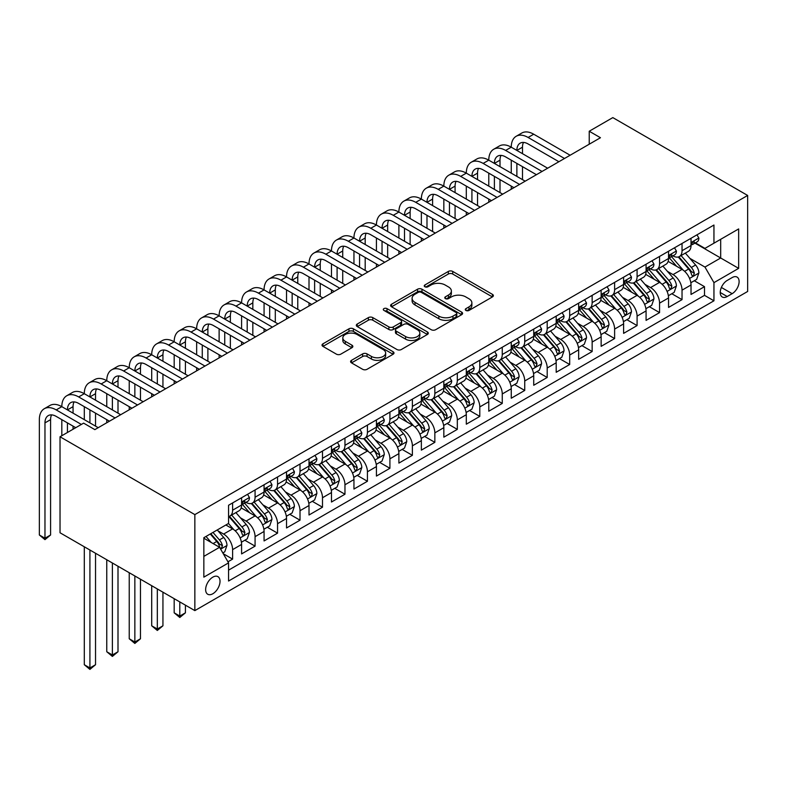 <?xml version="1.0" encoding="UTF-8"?>
<svg xmlns="http://www.w3.org/2000/svg" width="787" height="787" viewBox="0 0 787 787"><rect width="100%" height="100%" fill="white"/><g stroke="black" fill="none" stroke-linecap="round" stroke-linejoin="round"><path stroke-width="1.18" d="M465.924 310.442A2.184 1.259 0 0 0 469.013 310.442L492.446 296.906A3.118 1.8 0 0 0 493.36 295.637A3.118 1.8 0 0 0 492.446 294.358L452.741 271.436A3.118 1.8 0 0 0 448.334 271.436L424.891 284.973A2.184 1.259 0 0 0 424.252 285.858A2.184 1.259 0 0 0 424.891 286.753A2.184 1.259 0 0 0 427.98 286.753L431.02 285.002A9.985 5.765 0 0 1 445.137 285.002L448.442 286.911A9.985 5.765 0 0 1 451.364 290.983A9.985 5.765 0 0 1 448.442 295.066L445.412 296.817A2.184 1.259 0 0 0 444.773 297.702A2.184 1.259 0 0 0 445.412 298.598A2.184 1.259 0 0 0 448.492 298.598L451.531 296.847A9.985 5.765 0 0 1 465.648 296.847L468.954 298.755A9.985 5.765 0 0 1 471.875 302.828A9.985 5.765 0 0 1 468.954 306.9L465.924 308.652A2.184 1.259 0 0 0 465.284 309.547A2.184 1.259 0 0 0 465.924 310.442L465.924 308.652M212.834 593.752A10.172 5.873 120 0 0 219.475 584.79A10.172 5.873 120 0 0 217.91 576.635A10.172 5.873 120 0 0 212.834 577.146A10.172 5.873 120 0 0 206.184 586.108A10.172 5.873 120 0 0 207.748 594.254A10.172 5.873 120 0 0 212.834 593.752M351.504 360.328A3.118 1.8 0 0 0 350.589 361.597A3.118 1.8 0 0 0 351.504 362.876L362.64 369.3A3.118 1.8 0 0 0 367.047 369.3L393.077 354.278A3.118 1.8 0 0 0 393.992 353.009A3.118 1.8 0 0 0 393.077 351.73L353.373 328.809A3.118 1.8 0 0 0 348.966 328.809L322.936 343.83A3.118 1.8 0 0 0 322.021 345.109A3.118 1.8 0 0 0 322.936 346.378L336.393 354.15A3.118 1.8 0 0 0 340.801 354.15L351.937 347.716A3.118 1.8 0 0 0 352.851 346.447A3.118 1.8 0 0 0 351.937 345.168L345.267 341.322A8.342 4.82 0 0 1 342.827 337.918A8.342 4.82 0 0 1 347.972 333.462A8.342 4.82 0 0 1 357.072 334.505L383.21 349.595A8.342 4.82 0 0 1 385.65 353.009A8.342 4.82 0 0 1 380.495 357.455A8.342 4.82 0 0 1 371.405 356.413L367.047 353.894A3.118 1.8 0 0 0 362.64 353.894L351.504 360.328L351.504 362.876M747.65 195.451L612.817 117.607L589.227 131.232L600.461 137.725L94.853 429.633L83.619 423.14L60.028 436.765L194.851 514.609L747.65 195.451L747.65 291.465L194.851 610.614L194.851 514.609M431.237 329.704A3.118 1.8 0 0 0 435.644 329.704L461.674 314.672A3.118 1.8 0 0 0 462.589 313.403A3.118 1.8 0 0 0 461.674 312.124L421.97 289.203A3.118 1.8 0 0 0 417.563 289.203L391.533 304.235A3.118 1.8 0 0 0 390.618 305.504A3.118 1.8 0 0 0 391.533 306.782L431.237 329.704M384.794 310.914A2.184 1.259 0 0 1 387.007 311.219L387.007 308.622L427.38 331.927A3.118 1.8 0 0 1 428.285 333.206A3.118 1.8 0 0 1 427.38 334.475L401.35 349.507A3.118 1.8 0 0 1 396.933 349.507L357.239 326.575L357.239 324.037A3.118 1.8 0 0 0 356.324 325.306A3.118 1.8 0 0 0 357.239 326.575M357.239 324.037L368.375 317.604A3.118 1.8 0 0 1 372.782 317.604L388.886 326.9A3.118 1.8 0 0 0 393.293 326.9L400.691 322.631A3.118 1.8 0 0 0 401.596 321.362A3.118 1.8 0 0 0 400.691 320.083L383.928 310.403A2.184 1.259 0 0 1 383.289 309.517A2.184 1.259 0 0 1 384.636 308.347A2.184 1.259 0 0 1 387.007 308.622M227.945 561.8L232.608 559.114L223.282 553.723M217.969 530.812L223.616 534.068A12.71 7.339 60 0 1 232.608 549.641L241.589 544.447L241.589 553.92L255.077 546.139L244.855 540.236M240.448 517.836L246.085 521.092A12.71 7.339 60 0 1 255.077 536.665L264.068 531.471L264.068 540.944L277.545 533.163L267.324 527.26M262.917 504.861L268.554 508.127A12.71 7.339 60 0 1 277.545 523.689L286.537 518.505L286.537 527.969L300.014 520.187L289.793 514.285M285.386 491.895L291.033 495.151A12.71 7.339 60 0 1 300.014 510.714L309.006 505.529L309.006 515.003L322.493 507.212L312.262 501.309M307.855 478.919L313.501 482.175A12.71 7.339 60 0 1 322.493 497.748L331.475 492.554L331.475 502.027L344.962 494.236L334.741 488.333M330.333 465.943L335.97 469.2A12.71 7.339 60 0 1 344.962 484.772L353.953 479.578L353.953 489.052L367.431 481.27L357.209 475.368M352.802 452.968L358.449 456.224A12.71 7.339 60 0 1 367.431 471.797L376.422 466.602L376.422 476.076L389.909 468.295L379.678 462.392M375.271 439.992L380.918 443.258A12.71 7.339 60 0 1 389.909 458.821L398.891 453.637L398.891 463.1L412.378 455.319L402.147 449.416M397.75 427.026L403.387 430.282A12.71 7.339 60 0 1 412.378 445.845L421.36 440.661L421.36 450.134L434.847 442.343L424.626 436.441M420.219 414.051L425.856 417.307A12.71 7.339 60 0 1 434.847 432.87L443.838 427.685L443.838 437.159L457.316 429.368L447.095 423.465M442.688 401.075L448.334 404.331A12.71 7.339 60 0 1 457.316 419.904L466.307 414.71L466.307 424.183L479.795 416.402L469.564 410.499M465.156 388.099L470.803 391.355A12.71 7.339 60 0 1 479.795 406.928L488.776 401.734L488.776 411.207L502.263 403.426L492.032 397.524M487.635 375.124L493.272 378.38A12.71 7.339 60 0 1 502.263 393.953L511.255 388.768L511.255 398.232L524.732 390.45L514.511 384.548M510.104 362.158L515.741 365.414A12.71 7.339 60 0 1 524.732 380.977L533.724 375.793L533.724 385.256L547.201 377.475L536.98 371.572M532.573 349.182L538.219 352.438A12.71 7.339 60 0 1 547.201 368.001L556.193 362.817L556.193 372.29L569.68 364.499L559.449 358.597M555.042 336.206L560.688 339.463A12.71 7.339 60 0 1 569.68 355.035L578.661 349.841L578.661 359.315L592.149 351.533L581.927 345.631M577.52 323.231L583.157 326.487A12.71 7.339 60 0 1 592.149 342.06L601.14 336.866L601.14 346.339L614.617 338.558L604.396 332.655M599.989 310.255L605.626 313.511A12.71 7.339 60 0 1 614.617 329.084L623.609 323.9L623.609 333.363L637.086 325.582L626.865 319.679M622.458 297.289L628.105 300.545A12.71 7.339 60 0 1 637.086 316.108L646.078 310.924L646.078 320.388L659.565 312.606L649.334 306.704M644.927 284.314L650.574 287.57A12.71 7.339 60 0 1 659.565 303.133L668.547 297.948L668.547 307.422L682.034 299.631L682.034 290.167A12.71 7.339 -120 0 0 673.042 274.594L667.406 271.338M671.813 293.728L682.034 299.631M241.589 544.447A12.71 7.339 -120 0 0 232.608 528.884L225.859 524.988M264.068 531.471A12.71 7.339 -120 0 0 255.077 515.908L241.176 507.881M286.537 518.505A12.71 7.339 -120 0 0 277.545 502.932L263.655 494.905M309.006 505.529A12.71 7.339 -120 0 0 300.014 489.957L286.124 481.939M331.475 492.554A12.71 7.339 -120 0 0 322.493 476.981L308.593 468.963M353.953 479.578A12.71 7.339 -120 0 0 344.962 464.015L331.061 455.988M376.422 466.602A12.71 7.339 -120 0 0 367.431 451.04L353.54 443.012M398.891 453.637A12.71 7.339 -120 0 0 389.909 438.064L376.009 430.036M421.36 440.661A12.71 7.339 -120 0 0 412.378 425.088L398.478 417.071M443.838 427.685A12.71 7.339 -120 0 0 434.847 412.113L420.947 404.095M466.307 414.71A12.71 7.339 -120 0 0 457.316 399.147L443.425 391.119M488.776 401.734A12.71 7.339 -120 0 0 479.795 386.171L465.894 378.144M511.255 388.768A12.71 7.339 -120 0 0 502.263 373.195L488.363 365.168M533.724 375.793A12.71 7.339 -120 0 0 524.732 360.22L510.832 352.202M556.193 362.817A12.71 7.339 -120 0 0 547.201 347.244L533.311 339.227M578.661 349.841A12.71 7.339 -120 0 0 569.68 334.278L555.779 326.251M601.14 336.866A12.71 7.339 -120 0 0 592.149 321.303L578.248 313.275M623.609 323.9A12.71 7.339 -120 0 0 614.617 308.327L600.727 300.3M646.078 310.924A12.71 7.339 -120 0 0 637.086 295.351L623.196 287.334M668.547 297.948A12.71 7.339 -120 0 0 659.565 282.376L645.665 274.358M732.146 277.575L727.198 280.438A9.847 5.686 120 0 0 720.764 289.114A9.847 5.686 120 0 0 722.279 297.004A9.847 5.686 120 0 0 727.198 296.522L732.146 293.669A9.847 5.686 120 0 0 738.58 284.983A9.847 5.686 120 0 0 737.075 277.093A9.847 5.686 120 0 0 732.146 277.575M203.843 556.389L219.573 547.299L228.564 562.872L228.564 581.032L713.947 300.801L713.947 282.641L704.955 267.068L689.874 258.362M228.564 562.872L203.843 577.146L203.843 537.698L228.564 523.434L228.564 505.264L713.947 225.033L713.947 243.193L738.659 228.928L738.659 268.367L713.947 282.641M245.967 502.342L246.085 502.411A12.71 7.339 60 0 0 252.44 503.041L261.432 497.856A12.71 7.339 -120 0 0 264.068 492.032L264.068 484.772M268.446 489.376L268.554 489.435A12.71 7.339 60 0 0 274.919 490.065L283.9 484.881A12.71 7.339 -120 0 0 286.537 479.057L286.537 471.797M290.915 476.401L291.033 476.469A12.71 7.339 60 0 0 297.388 477.099L306.379 471.905A12.71 7.339 -120 0 0 309.006 466.091L309.006 458.821M313.383 463.425L313.501 463.494A12.71 7.339 60 0 0 319.856 464.123L328.848 458.929A12.71 7.339 -120 0 0 331.475 453.115L331.475 445.845M335.852 450.449L335.97 450.518A12.71 7.339 60 0 0 342.325 451.148L351.317 445.954A12.71 7.339 -120 0 0 353.953 440.14L353.953 432.87M358.331 437.474L358.449 437.542A12.71 7.339 60 0 0 364.804 438.172L373.786 432.988A12.71 7.339 -120 0 0 376.422 427.164L376.422 419.904M380.8 424.508L380.918 424.567A12.71 7.339 60 0 0 387.273 425.196L396.264 420.012A12.71 7.339 -120 0 0 398.891 414.188L398.891 406.928M403.269 411.532L403.387 411.601A12.71 7.339 60 0 0 409.742 412.231L418.733 407.036A12.71 7.339 -120 0 0 421.36 401.222L421.36 393.953M425.737 398.556L425.856 398.625A12.71 7.339 60 0 0 432.211 399.255L441.202 394.061A12.71 7.339 -120 0 0 443.838 388.247L443.838 380.977M448.216 385.581L448.334 385.65A12.71 7.339 60 0 0 454.689 386.279L463.671 381.085A12.71 7.339 -120 0 0 466.307 375.271L466.307 368.001M470.685 372.605L470.803 372.674A12.71 7.339 60 0 0 477.158 373.304L486.15 368.119A12.71 7.339 -120 0 0 488.776 362.295L488.776 355.035M493.154 359.629L493.272 359.698A12.71 7.339 60 0 0 499.627 360.328L508.618 355.144A12.71 7.339 -120 0 0 511.255 349.32L511.255 342.06M515.623 346.664L515.741 346.733A12.71 7.339 60 0 0 522.096 347.362L531.087 342.168A12.71 7.339 -120 0 0 533.724 336.354L533.724 329.084M538.101 333.688L538.219 333.757A12.71 7.339 60 0 0 544.574 334.386L553.556 329.192A12.71 7.339 -120 0 0 556.193 323.378L556.193 316.108M560.57 320.712L560.688 320.781A12.71 7.339 60 0 0 567.043 321.411L576.035 316.217A12.71 7.339 -120 0 0 578.661 310.403L578.661 303.133M583.039 307.737L583.157 307.806A12.71 7.339 60 0 0 589.512 308.435L598.504 303.251A12.71 7.339 -120 0 0 601.14 297.427L601.14 290.167M605.508 294.761L605.626 294.83A12.71 7.339 60 0 0 611.991 295.459L620.973 290.275A12.71 7.339 -120 0 0 623.609 284.451L623.609 277.191M627.987 281.795L628.105 281.864A12.71 7.339 60 0 0 634.46 282.494L643.451 277.299A12.71 7.339 -120 0 0 646.078 271.476L646.078 264.216M650.456 268.82L650.574 268.888A12.71 7.339 60 0 0 656.929 269.518L665.92 264.324A12.71 7.339 -120 0 0 668.547 258.51L668.547 251.24M228.564 570.142L704.503 295.351L704.503 286.665L691.025 294.446L691.025 284.973A12.71 7.339 -120 0 0 682.034 269.4L668.133 261.382M672.924 255.844L673.042 255.913A12.71 7.339 -120 0 0 679.397 256.542A12.71 7.339 -120 0 0 682.034 250.719L682.034 243.458M679.397 256.542L688.389 251.348A12.71 7.339 -120 0 0 691.025 245.534L691.025 238.264M232.608 502.932L232.608 510.202A12.71 7.339 60 0 1 229.971 516.016A12.71 7.339 60 0 1 228.564 516.528M229.971 516.016L238.963 510.832A12.71 7.339 -120 0 0 241.589 505.008L241.589 497.738M255.077 489.957L255.077 497.227A12.71 7.339 60 0 1 252.44 503.041M277.545 476.981L277.545 484.251A12.71 7.339 60 0 1 274.919 490.065M300.014 464.015L300.014 471.275A12.71 7.339 60 0 1 297.388 477.099M322.493 451.04L322.493 458.3A12.71 7.339 60 0 1 319.856 464.123M344.962 438.064L344.962 445.324A12.71 7.339 60 0 1 342.325 451.148M367.431 425.088L367.431 432.358A12.71 7.339 60 0 1 364.804 438.172M389.909 412.113L389.909 419.382A12.71 7.339 60 0 1 387.273 425.196M412.378 399.147L412.378 406.407A12.71 7.339 60 0 1 409.742 412.231M434.847 386.171L434.847 393.431A12.71 7.339 60 0 1 432.211 399.255M457.316 373.195L457.316 380.455A12.71 7.339 60 0 1 454.689 386.279M479.795 360.22L479.795 367.49A12.71 7.339 60 0 1 477.158 373.304M502.263 347.244L502.263 354.514A12.71 7.339 60 0 1 499.627 360.328M524.732 334.268L524.732 341.538A12.71 7.339 60 0 1 522.096 347.362M547.201 321.303L547.201 328.563A12.71 7.339 60 0 1 544.574 334.386M569.68 308.327L569.68 315.587A12.71 7.339 60 0 1 567.043 321.411M592.149 295.351L592.149 302.621A12.71 7.339 60 0 1 589.512 308.435M614.617 282.376L614.617 289.646A12.71 7.339 60 0 1 611.991 295.459M637.086 269.4L637.086 276.67A12.71 7.339 60 0 1 634.46 282.494M659.565 256.434L659.565 263.694A12.71 7.339 60 0 1 656.929 269.518M659.565 303.133L659.565 312.606M637.086 316.108L637.086 325.582M614.617 329.084L614.617 338.558M592.149 342.06L592.149 351.533M569.68 355.035L569.68 364.499M547.201 368.001L547.201 377.475M524.732 380.977L524.732 390.45M502.263 393.953L502.263 403.426M479.795 406.928L479.795 416.402M457.316 419.904L457.316 429.368M434.847 432.87L434.847 442.343M412.378 445.845L412.378 455.319M389.909 458.821L389.909 468.295M367.431 471.797L367.431 481.27M344.962 484.772L344.962 494.236M322.493 497.748L322.493 507.212M300.014 510.714L300.014 520.187M277.545 523.689L277.545 533.163M255.077 536.665L255.077 546.139M232.608 549.641L232.608 559.114M219.573 547.299L203.843 538.219M704.955 267.068L720.685 257.988L720.685 239.307L738.659 228.928M694.951 243.134L738.659 268.367M695.403 242.868L704.955 248.387L713.947 243.193M60.028 436.765L60.028 532.769L194.851 610.614M589.227 131.232L589.227 144.208M694.282 280.752L704.503 286.665M704.503 295.351L713.947 300.801M466.789 310.747L468.954 309.498A9.985 5.765 0 0 0 471.875 305.425L471.875 302.828M451.364 290.983L451.364 293.581A9.985 5.765 0 0 1 448.442 297.653L446.278 298.903M492.406 296.935L452.741 274.033A3.118 1.8 0 0 0 448.334 274.033L425.767 287.058M461.635 314.702L421.97 291.8A3.118 1.8 0 0 0 417.563 291.8L391.572 306.802M456.165 314.288A2.184 1.259 0 0 0 456.804 313.403A2.184 1.259 0 0 0 456.165 312.508L421.311 292.39A2.184 1.259 0 0 0 418.222 292.39L415.024 294.23A9.985 5.765 0 0 0 412.103 298.312A9.985 5.765 0 0 0 415.024 302.385L438.851 316.138A9.985 5.765 0 0 0 452.958 316.138L456.165 314.288L456.165 316.886A2.184 1.259 0 0 0 456.804 315.99L456.804 313.403M412.103 298.312L412.103 300.9A9.985 5.765 0 0 0 415.024 304.982L415.024 302.385M456.165 316.886L452.958 318.735A9.985 5.765 0 0 1 438.851 318.735L415.024 304.982M357.278 326.605L368.375 320.201L368.375 317.604M401.596 321.362L401.596 323.949A3.118 1.8 0 0 1 400.691 325.228L393.293 329.497A3.118 1.8 0 0 1 388.886 329.497L372.782 320.201A3.118 1.8 0 0 0 368.375 320.201M387.007 311.219L427.331 334.495M405.59 336.541A8.342 4.82 0 0 0 414.69 337.593A8.342 4.82 0 0 0 419.835 333.137A8.342 4.82 0 0 0 417.395 329.733L408.187 324.411A3.118 1.8 0 0 0 403.77 324.411L396.382 328.681A3.118 1.8 0 0 0 395.468 329.95A3.118 1.8 0 0 0 396.382 331.229L405.59 336.541L405.59 339.138A8.342 4.82 0 0 0 414.69 340.181A8.342 4.82 0 0 0 419.835 335.734L419.835 333.137M395.468 329.95L395.468 332.547A3.118 1.8 0 0 0 396.382 333.826L396.382 331.229M405.59 339.138L396.382 333.826M385.65 353.009L385.65 355.596A8.342 4.82 0 0 1 380.495 360.053A8.342 4.82 0 0 1 371.405 359.01L367.047 356.491A3.118 1.8 0 0 0 362.64 356.491L351.543 362.896M342.827 337.918L342.827 340.505A8.342 4.82 0 0 0 345.267 343.919L345.267 341.322M351.897 347.746L345.267 343.919M393.077 351.73L393.077 354.278L353.373 331.406A3.118 1.8 0 0 0 348.966 331.406L322.975 346.408M690.829 282.749L696.643 279.395L698.886 272.912A8.421 4.86 -120 0 0 695.61 265.003L685.339 253.109M683.283 270.226L671.547 256.641M676.604 266.272L669.796 258.382A20.177 11.648 -120 0 0 669.166 257.683M678.256 256.995L688.645 269.026A8.421 4.86 60 0 1 691.645 274.82L692.255 275.824L693.396 275.657L694.341 273.266A8.421 4.86 -120 0 0 691.34 267.462L681.07 255.578M678.866 256.798L690.022 269.725A4.289 2.479 60 0 1 691.104 271.397L694.341 273.266M696.977 234.831L698.886 238.136A8.421 4.86 60 0 1 697.144 241.865L692.875 244.324A8.421 4.86 -120 0 0 694.341 242.386L694.164 241.639M75.749 427.685L56.202 416.402A15.888 9.178 -120 0 0 48.263 415.615A15.888 9.178 -120 0 0 44.967 422.885L44.967 538.219L39.35 534.983L39.35 419.638A23.836 13.763 60 0 1 44.288 408.728L49.906 405.482A23.836 13.763 60 0 1 61.819 406.663A23.836 13.763 60 0 1 66.757 395.753L72.374 392.516A23.836 13.763 60 0 1 84.298 393.697A23.836 13.763 60 0 1 89.226 382.787L94.843 379.541A23.836 13.763 60 0 1 106.766 380.721A23.836 13.763 60 0 1 111.705 369.811L117.322 366.565A23.836 13.763 60 0 1 129.235 367.745A23.836 13.763 60 0 1 134.174 356.836L139.791 353.589A23.836 13.763 60 0 1 151.704 354.77A23.836 13.763 60 0 1 156.643 343.86L162.26 340.614A23.836 13.763 60 0 1 174.183 341.794A23.836 13.763 60 0 1 179.111 330.884L184.729 327.648A23.836 13.763 60 0 1 196.652 328.828A23.836 13.763 60 0 1 201.59 317.909L207.207 314.672A23.836 13.763 60 0 1 219.12 315.853A23.836 13.763 60 0 1 224.059 304.943L229.676 301.696A23.836 13.763 60 0 1 241.589 302.877A23.836 13.763 60 0 1 246.528 291.967L252.145 288.721A23.836 13.763 60 0 1 264.068 289.901A23.836 13.763 60 0 1 268.997 278.992L274.614 275.745A23.836 13.763 60 0 1 286.537 276.926A23.836 13.763 60 0 1 291.475 266.016L297.093 262.779A23.836 13.763 60 0 1 309.006 263.96A23.836 13.763 60 0 1 313.944 253.04L319.561 249.804A23.836 13.763 60 0 1 331.475 250.984A23.836 13.763 60 0 1 336.413 240.074L342.03 236.828A23.836 13.763 60 0 1 353.953 238.008A23.836 13.763 60 0 1 358.882 227.099L364.509 223.852A23.836 13.763 60 0 1 376.422 225.033A23.836 13.763 60 0 1 381.361 214.123L386.978 210.877A23.836 13.763 60 0 1 398.891 212.057A23.836 13.763 60 0 1 403.829 201.147L409.447 197.911A23.836 13.763 60 0 1 421.36 199.091A23.836 13.763 60 0 1 426.298 188.172L431.915 184.935A23.836 13.763 60 0 1 443.838 186.116A23.836 13.763 60 0 1 448.777 175.206L454.394 171.96A23.836 13.763 60 0 1 466.307 173.14A23.836 13.763 60 0 1 471.246 162.23L476.863 158.984A23.836 13.763 60 0 1 488.776 160.164A23.836 13.763 60 0 1 493.715 149.255L499.332 146.008A23.836 13.763 60 0 1 511.255 147.189A23.836 13.763 60 0 1 516.183 136.279L521.801 133.033A23.836 13.763 60 0 1 533.724 134.213L570.122 155.236M516.183 136.279A23.836 13.763 60 0 1 528.107 137.459L564.505 158.482M691.301 244.727L691.34 244.727A8.421 4.86 -120 0 0 692.875 244.324M693.249 241.757L694.341 242.386C693.809 241.117 692.914 241.639 691.645 243.94A8.421 4.86 60 0 1 691.025 245.141M558.888 161.719L528.107 143.952A15.888 9.178 -120 0 0 520.158 143.165A15.888 9.178 -120 0 0 516.872 150.435L522.489 147.189L522.489 153.681M523.483 142.427A15.888 9.178 -120 0 0 522.489 147.189M516.872 163.411L516.872 176.386M522.489 166.647L522.489 179.623M511.255 189.224L511.255 186.116M511.255 173.14L511.255 160.164M668.36 295.725L674.164 292.37L676.417 285.878A8.421 4.86 -120 0 0 673.131 277.978L662.87 266.085M660.814 283.202L649.078 269.616M654.135 279.247L647.327 271.358A20.177 11.648 -120 0 0 646.698 270.659M655.787 269.971L666.166 281.992A8.421 4.86 60 0 1 669.176 287.796L669.786 288.799L670.918 288.632L671.872 286.242A8.421 4.86 -120 0 0 668.861 280.438L658.601 268.554M656.397 269.774L667.553 282.69A4.289 2.479 60 0 1 668.635 284.373L671.872 286.242M645.891 308.691L651.695 305.346L653.948 298.853A8.421 4.86 -120 0 0 650.662 290.944L640.392 279.06M638.336 296.178L626.609 282.592M631.666 292.213L624.848 284.333A20.177 11.648 -120 0 0 624.229 283.635M633.309 282.946L643.697 294.968A8.421 4.86 60 0 1 646.698 300.772L647.317 301.765L648.449 301.608L649.393 299.217A8.421 4.86 -120 0 0 646.393 293.413L636.122 281.53M633.919 282.749L645.084 295.666A4.289 2.479 60 0 1 646.166 297.348L649.393 299.217M623.422 321.667L629.226 318.312L631.469 311.829A8.421 4.86 -120 0 0 628.193 303.92L617.923 292.036M615.867 309.143L604.131 295.558M609.187 305.189L602.38 297.309A20.177 11.648 -120 0 0 601.75 296.601M610.84 295.922L621.228 307.943A8.421 4.86 60 0 1 624.229 313.747L624.839 314.741L625.98 314.584L626.924 312.183A8.421 4.86 -120 0 0 623.924 306.389L613.653 294.495M611.45 295.725L622.615 308.642A4.289 2.479 60 0 1 623.688 310.324L626.924 312.183M600.943 334.642L606.757 331.288L609 324.805A8.421 4.86 -120 0 0 605.724 316.895L595.454 305.012M593.398 322.119L581.662 308.534M586.718 318.164L579.911 310.285A20.177 11.648 -120 0 0 579.281 309.576M588.371 308.897L598.759 320.919A8.421 4.86 60 0 1 601.76 326.723L602.37 327.717L603.511 327.559L604.455 325.159A8.421 4.86 -120 0 0 601.455 319.365L591.185 307.471M588.981 308.701L600.137 321.617A4.289 2.479 60 0 1 601.219 323.29L604.455 325.159M674.508 247.807L676.417 251.112A8.421 4.86 60 0 1 674.675 254.84L670.406 257.3A8.421 4.86 -120 0 0 671.872 255.362L671.695 254.614M493.715 149.255A23.836 13.763 60 0 1 505.628 150.435L511.255 147.189L547.654 168.211M505.628 150.435L542.036 171.448M668.832 257.693L668.861 257.693A8.421 4.86 -120 0 0 670.406 257.3M670.78 254.732L671.872 255.362C671.341 254.093 670.435 254.614 669.176 256.916A8.421 4.86 60 0 1 668.547 258.116M536.419 174.694L505.628 156.918A15.888 9.178 -120 0 0 497.689 156.131A15.888 9.178 -120 0 0 494.393 163.411L500.011 160.164L500.011 166.647M501.014 155.403A15.888 9.178 -120 0 0 500.011 160.164M494.393 176.386L494.393 189.352M500.011 179.623L500.011 192.599M488.776 202.2L488.776 199.091M488.776 186.116L488.776 173.14M652.029 260.772L653.948 264.088A8.421 4.86 60 0 1 652.197 267.806L647.927 270.275A8.421 4.86 -120 0 0 649.393 268.337L649.216 267.59M471.246 162.23A23.836 13.763 60 0 1 483.159 163.411L488.776 160.164L525.185 181.187M483.159 163.411L519.568 184.424M646.363 270.669L646.393 270.669A8.421 4.86 -120 0 0 647.927 270.275M648.311 267.708L649.393 268.337C648.872 267.068 647.967 267.59 646.698 269.892A8.421 4.86 60 0 1 646.078 271.092M513.95 187.67L483.159 169.894A15.888 9.178 -120 0 0 475.22 169.107A15.888 9.178 -120 0 0 471.925 176.386L477.542 173.14L477.542 179.623M478.535 168.379A15.888 9.178 -120 0 0 477.542 173.14M471.925 189.352L471.925 202.328M477.542 192.599L477.542 205.574M466.307 215.176L466.307 212.057M466.307 199.091L466.307 186.116M629.561 273.748L631.469 277.054A8.421 4.86 60 0 1 629.728 280.782L625.458 283.251A8.421 4.86 -120 0 0 626.924 281.313L626.747 280.565M448.777 175.206A23.836 13.763 60 0 1 460.69 176.386L466.307 173.14L502.706 194.153M460.69 176.386L497.089 197.399M623.884 283.645L623.924 283.645A8.421 4.86 -120 0 0 625.458 283.251M625.842 280.684L626.924 281.313C626.393 280.044 625.498 280.556 624.229 282.867A8.421 4.86 60 0 1 623.609 284.068M491.472 200.646L460.69 182.869A15.888 9.178 -120 0 0 452.741 182.082A15.888 9.178 -120 0 0 449.456 189.352L455.073 186.116L455.073 192.599M456.067 181.344A15.888 9.178 -120 0 0 455.073 186.116M449.456 202.328L449.456 215.304M455.073 205.574L455.073 218.55M443.838 228.151L443.838 225.033M443.838 212.057L443.838 199.091M607.092 286.724L609 290.029A8.421 4.86 60 0 1 607.259 293.758L602.99 296.227A8.421 4.86 -120 0 0 604.455 294.279L604.278 293.541M426.298 188.172A23.836 13.763 60 0 1 438.221 189.352L443.838 186.116L480.237 207.129M438.221 189.352L474.62 210.375M601.416 296.62L601.455 296.62A8.421 4.86 -120 0 0 602.99 296.227M603.363 293.659L604.455 294.279C603.924 293.01 603.029 293.531 601.76 295.843A8.421 4.86 60 0 1 601.14 297.043M469.003 213.621L438.221 195.845A15.888 9.178 -120 0 0 430.273 195.058A15.888 9.178 -120 0 0 426.987 202.328L432.604 199.091L432.604 205.574M433.598 194.32A15.888 9.178 -120 0 0 432.604 199.091M426.987 215.304L426.987 228.279M432.604 218.55L432.604 231.526M421.36 241.117L421.36 238.008M421.36 225.033L421.36 212.057M578.475 347.618L584.279 344.263L586.531 337.78A8.421 4.86 -120 0 0 583.246 329.871L572.985 317.978M570.929 335.095L559.193 321.509M564.249 331.14L557.432 323.25A20.177 11.648 -120 0 0 556.812 322.552M565.902 321.863L576.281 333.895A8.421 4.86 60 0 1 579.281 339.689L579.901 340.692L581.032 340.535L581.986 338.135A8.421 4.86 -120 0 0 578.976 332.33L568.716 320.447M566.512 321.667L577.668 334.593A4.289 2.479 60 0 1 578.75 336.265L581.986 338.135M584.623 299.699L586.531 303.005A8.421 4.86 60 0 1 584.79 306.733L580.521 309.193A8.421 4.86 -120 0 0 581.986 307.255L581.809 306.507M403.829 201.147A23.836 13.763 60 0 1 415.743 202.328L421.36 199.091L457.768 220.104M415.743 202.328L452.151 223.351M578.947 309.596L578.976 309.596A8.421 4.86 -120 0 0 580.521 309.193M580.895 306.625L581.986 307.255C581.455 305.986 580.55 306.507 579.281 308.819A8.421 4.86 60 0 1 578.661 310.009M446.534 226.587L415.743 208.821A15.888 9.178 -120 0 0 407.804 208.034A15.888 9.178 -120 0 0 404.508 215.304L410.125 212.057L410.125 218.55M411.129 207.296A15.888 9.178 -120 0 0 410.125 212.057M404.508 228.279L404.508 241.255M410.125 231.526L410.125 244.491M398.891 254.093L398.891 250.984M398.891 238.008L398.891 225.033M556.006 360.594L561.81 357.239L564.053 350.746A8.421 4.86 -120 0 0 560.777 342.847L550.507 330.953M548.45 348.07L536.714 334.485M541.781 344.116L534.963 336.226A20.177 11.648 -120 0 0 534.343 335.528M543.423 334.839L553.812 346.86A8.421 4.86 60 0 1 556.812 352.665L557.422 353.668L558.563 353.501L559.508 351.11A8.421 4.86 -120 0 0 556.507 345.306L546.237 333.422M544.033 334.642L555.199 347.569A4.289 2.479 60 0 1 556.281 349.241L559.508 351.11M562.144 312.675L564.053 315.981A8.421 4.86 60 0 1 562.312 319.709L558.042 322.168A8.421 4.86 -120 0 0 559.508 320.23L559.331 319.483M381.361 214.123A23.836 13.763 60 0 1 393.274 215.304L398.891 212.057L435.3 233.08M393.274 215.304L429.682 236.316M556.478 322.562L556.507 322.562A8.421 4.86 -120 0 0 558.042 322.168M558.426 319.601L559.508 320.23C558.977 318.961 558.081 319.483 556.812 321.785A8.421 4.86 60 0 1 556.193 322.985M424.065 239.563L393.274 221.786A15.888 9.178 -120 0 0 385.335 220.999A15.888 9.178 -120 0 0 382.039 228.279L387.657 225.033L387.657 231.526M388.65 220.271A15.888 9.178 -120 0 0 387.657 225.033M382.039 241.255L382.039 254.221M387.657 244.491L387.657 257.467M376.422 267.068L376.422 263.96M376.422 250.984L376.422 238.008M533.537 373.559L539.341 370.215L541.584 363.722A8.421 4.86 -120 0 0 538.308 355.813L528.038 343.929M525.982 361.046L514.245 347.46M519.302 357.091L512.494 349.202A20.177 11.648 -120 0 0 511.865 348.503M520.955 347.815L531.343 359.836A8.421 4.86 60 0 1 534.343 365.64L534.953 366.634L536.095 366.476L537.039 364.086A8.421 4.86 -120 0 0 534.039 358.282L523.768 346.398M521.565 347.618L532.72 360.535A4.289 2.479 60 0 1 533.802 362.217L537.039 364.086M539.675 325.641L541.584 328.956A8.421 4.86 60 0 1 539.843 332.675L535.573 335.144A8.421 4.86 -120 0 0 537.039 333.206L536.862 332.458M358.882 227.099A23.836 13.763 60 0 1 370.805 228.279L376.422 225.033L412.821 246.056M370.805 228.279L407.204 249.292M533.999 335.537L534.039 335.537A8.421 4.86 -120 0 0 535.573 335.144M535.957 332.576L537.039 333.206C536.508 331.937 535.613 332.458 534.343 334.76A8.421 4.86 60 0 1 533.724 335.96M401.586 252.538L370.805 234.762A15.888 9.178 -120 0 0 362.856 233.975A15.888 9.178 -120 0 0 359.57 241.255L365.188 238.008L365.188 244.491M366.181 233.247A15.888 9.178 -120 0 0 365.188 238.008M359.57 254.221L359.57 267.196M365.188 257.467L365.188 270.443M353.953 280.044L353.953 276.926M353.953 263.96L353.953 250.984M511.058 386.535L516.872 383.18L519.115 376.698A8.421 4.86 -120 0 0 515.839 368.788L505.569 356.905M503.513 374.012L491.777 360.426M496.833 370.057L490.026 362.177A20.177 11.648 -120 0 0 489.396 361.469M498.486 360.79L508.864 372.812A8.421 4.86 60 0 1 511.875 378.616L512.485 379.609L513.626 379.452L514.57 377.052A8.421 4.86 -120 0 0 511.57 371.257L501.299 359.364M499.096 360.594L510.251 373.51A4.289 2.479 60 0 1 511.334 375.192L514.57 377.052M517.207 338.617L519.115 341.932A8.421 4.86 60 0 1 517.374 345.65L513.104 348.12A8.421 4.86 -120 0 0 514.57 346.182L514.393 345.434M336.413 240.074A23.836 13.763 60 0 1 348.336 241.255L353.953 238.008L390.352 259.021M348.336 241.255L384.735 262.268M511.53 348.513L511.57 348.513A8.421 4.86 -120 0 0 513.104 348.12M513.478 345.552L514.57 346.182C514.039 344.913 513.144 345.424 511.875 347.736A8.421 4.86 60 0 1 511.255 348.936M379.118 265.514L348.336 247.738A15.888 9.178 -120 0 0 340.387 246.951A15.888 9.178 -120 0 0 337.092 254.221L342.719 250.984L342.719 257.467M343.712 246.223A15.888 9.178 -120 0 0 342.719 250.984M337.092 267.196L337.092 280.172M342.719 270.443L342.719 283.418M331.475 293.02L331.475 289.901M331.475 276.926L331.475 263.96M488.589 399.511L494.393 396.156L496.646 389.673A8.421 4.86 -120 0 0 493.36 381.764L483.1 369.88M481.044 386.988L469.308 373.402M474.364 383.033L467.547 375.153A20.177 11.648 -120 0 0 466.927 374.445M476.017 373.766L486.396 385.787A8.421 4.86 60 0 1 489.396 391.592L490.016 392.585L491.147 392.428L492.101 390.027A8.421 4.86 -120 0 0 489.091 384.233L478.83 372.34M476.627 373.569L487.783 386.486A4.289 2.479 60 0 1 488.865 388.168L492.101 390.027M494.738 351.592L496.646 354.898A8.421 4.86 60 0 1 494.895 358.626L490.626 361.095A8.421 4.86 -120 0 0 492.101 359.147L491.914 358.41M313.944 253.04A23.836 13.763 60 0 1 325.857 254.221L331.475 250.984L367.883 271.997M325.857 254.221L362.266 275.243M489.061 361.489L489.091 361.489A8.421 4.86 -120 0 0 490.626 361.095M491.009 358.528L492.101 359.147C491.57 357.888 490.665 358.4 489.396 360.712A8.421 4.86 60 0 1 488.776 361.912M356.649 278.49L325.857 260.713A15.888 9.178 -120 0 0 317.918 259.926A15.888 9.178 -120 0 0 314.623 267.196L320.24 263.96L320.24 270.443M321.234 259.189A15.888 9.178 -120 0 0 320.24 263.96M314.623 280.172L314.623 293.148M320.24 283.418L320.24 296.394M309.006 305.986L309.006 302.877M309.006 289.901L309.006 276.926M466.12 412.486L471.925 409.132L474.168 402.649A8.421 4.86 -120 0 0 470.892 394.74L460.621 382.846M458.565 399.963L446.829 386.378M451.886 396.009L445.078 388.119A20.177 11.648 -120 0 0 444.458 387.42M453.538 386.732L463.927 398.763A8.421 4.86 60 0 1 466.927 404.557L467.537 405.561L468.678 405.403L469.623 403.003A8.421 4.86 -120 0 0 466.622 397.199L456.352 385.315M454.148 386.535L465.314 399.462A4.289 2.479 60 0 1 466.396 401.134L469.623 403.003M472.259 364.568L474.168 367.873A8.421 4.86 60 0 1 472.426 371.602L468.157 374.061A8.421 4.86 -120 0 0 469.623 372.123L469.445 371.375M291.475 266.016A23.836 13.763 60 0 1 303.388 267.196L309.006 263.96L345.414 284.973M303.388 267.196L339.797 288.219M466.593 374.464L466.622 374.464A8.421 4.86 -120 0 0 468.157 374.061M468.54 371.494L469.623 372.123C469.091 370.854 468.196 371.375 466.927 373.687A8.421 4.86 60 0 1 466.307 374.878M334.18 291.456L303.388 273.689A15.888 9.178 -120 0 0 295.44 272.902A15.888 9.178 -120 0 0 292.154 280.172L297.771 276.926L297.771 283.418M298.765 272.164A15.888 9.178 -120 0 0 297.771 276.926M292.154 293.148L292.154 306.123M297.771 296.394L297.771 309.36M286.537 318.961L286.537 315.853M286.537 302.877L286.537 289.901M443.652 425.462L449.456 422.107L451.699 415.615A8.421 4.86 -120 0 0 448.423 407.715L438.152 395.822M436.096 412.939L424.36 399.353M429.417 408.984L422.609 401.095A20.177 11.648 -120 0 0 421.98 400.396M431.069 399.707L441.458 411.729A8.421 4.86 60 0 1 444.458 417.533L445.068 418.536L446.209 418.369L447.154 415.979A8.421 4.86 -120 0 0 444.153 410.175L433.883 398.291M431.679 399.511L442.835 412.437A4.289 2.479 60 0 1 443.917 414.11L447.154 415.979M449.79 377.544L451.699 380.849A8.421 4.86 60 0 1 449.957 384.577L445.688 387.037A8.421 4.86 -120 0 0 447.154 385.099L446.977 384.351M268.997 278.992A23.836 13.763 60 0 1 280.92 280.172L286.537 276.926L322.936 297.948M280.92 280.172L317.318 301.195M444.114 387.43L444.153 387.43A8.421 4.86 -120 0 0 445.688 387.037M446.062 384.469L447.154 385.099C446.623 383.83 445.727 384.351 444.458 386.653A8.421 4.86 60 0 1 443.838 387.853M311.701 304.431L280.92 286.655A15.888 9.178 -120 0 0 272.971 285.868A15.888 9.178 -120 0 0 269.685 293.148L275.302 289.901L275.302 296.394M276.296 285.14A15.888 9.178 -120 0 0 275.302 289.901M269.685 306.123L269.685 319.089M275.302 309.36L275.302 322.336M264.068 331.937L264.068 328.828M264.068 315.853L264.068 302.877M421.173 438.428L426.987 435.083L429.23 428.59A8.421 4.86 -120 0 0 425.954 420.681L415.684 408.797M413.628 425.915L401.891 412.329M406.948 421.96L400.14 414.07A20.177 11.648 -120 0 0 399.511 413.372M408.601 412.683L418.979 424.705A8.421 4.86 60 0 1 421.989 430.509L422.599 431.502L423.74 431.345L424.685 428.954A8.421 4.86 -120 0 0 421.684 423.15L411.414 411.267M409.21 412.486L420.366 425.403A4.289 2.479 60 0 1 421.448 427.085L424.685 428.954M427.321 390.519L429.23 393.825A8.421 4.86 60 0 1 427.489 397.553L423.219 400.012A8.421 4.86 -120 0 0 424.685 398.074L424.508 397.327M246.528 291.967A23.836 13.763 60 0 1 258.451 293.148L264.068 289.901L300.467 310.924M258.451 293.148L294.85 314.161M421.645 400.406L421.684 400.406A8.421 4.86 -120 0 0 423.219 400.012M423.593 397.445L424.685 398.074C424.154 396.805 423.258 397.327 421.989 399.629A8.421 4.86 60 0 1 421.36 400.829M289.232 317.407L258.451 299.631A15.888 9.178 -120 0 0 250.502 298.844A15.888 9.178 -120 0 0 247.207 306.123L252.834 302.877L252.834 309.36M253.827 298.116A15.888 9.178 -120 0 0 252.834 302.877M247.207 319.089L247.207 332.065M252.834 322.336L252.834 335.311M241.589 344.913L241.589 341.794M241.589 328.828L241.589 315.853M398.704 451.404L404.508 448.049L406.761 441.566A8.421 4.86 -120 0 0 403.475 433.657L393.215 421.773M391.149 438.89L379.423 425.295M384.479 434.926L377.662 427.046A20.177 11.648 -120 0 0 377.042 426.338M386.122 425.659L396.51 437.68A8.421 4.86 60 0 1 399.511 443.484L400.13 444.478L401.262 444.321L402.206 441.93A8.421 4.86 -120 0 0 399.206 436.126L388.945 424.232M386.742 425.462L397.897 438.379A4.289 2.479 60 0 1 398.979 440.061L402.206 441.93M404.852 403.485L406.761 406.8A8.421 4.86 60 0 1 405.01 410.519L400.74 412.988A8.421 4.86 -120 0 0 402.206 411.05L402.029 410.302M224.059 304.943A23.836 13.763 60 0 1 235.972 306.123L241.589 302.877L277.998 323.89M235.972 306.123L272.381 327.136M399.176 413.382L399.206 413.382A8.421 4.86 -120 0 0 400.74 412.988M401.124 410.421L402.206 411.05C401.685 409.781 400.78 410.302 399.511 412.604A8.421 4.86 60 0 1 398.891 413.805M266.763 330.383L235.972 312.606A15.888 9.178 -120 0 0 228.033 311.819A15.888 9.178 -120 0 0 224.738 319.089L230.355 315.853L230.355 322.336M231.348 311.091A15.888 9.178 -120 0 0 230.355 315.853M224.738 332.065L224.738 345.04M230.355 335.311L230.355 348.287M219.12 357.888L219.12 354.77M219.12 341.794L219.12 328.828M376.235 464.379L382.039 461.025L384.282 454.542A8.421 4.86 -120 0 0 381.006 446.632L370.736 434.749M368.68 451.856L356.944 438.27M362 447.901L355.193 440.022A20.177 11.648 -120 0 0 354.563 439.313M363.653 438.634L374.041 450.656A8.421 4.86 60 0 1 377.042 456.46L377.652 457.454L378.793 457.296L379.737 454.896A8.421 4.86 -120 0 0 376.737 449.102L366.467 437.208M364.263 438.438L375.429 451.354A4.289 2.479 60 0 1 376.511 453.037L379.737 454.896M382.374 416.461L384.282 419.766A8.421 4.86 60 0 1 382.541 423.495L378.272 425.964A8.421 4.86 -120 0 0 379.737 424.026L379.56 423.278M201.59 317.909A23.836 13.763 60 0 1 213.503 319.089L219.12 315.853L255.529 336.866M213.503 319.089L249.912 340.112M376.707 426.357L376.737 426.357A8.421 4.86 -120 0 0 378.272 425.964M378.655 423.396L379.737 424.026C379.206 422.757 378.311 423.268 377.042 425.58A8.421 4.86 60 0 1 376.422 426.78M244.285 343.358L213.503 325.582A15.888 9.178 -120 0 0 205.555 324.795A15.888 9.178 -120 0 0 202.269 332.065L207.886 328.828L207.886 335.311M208.88 324.057A15.888 9.178 -120 0 0 207.886 328.828M202.269 345.04L202.269 358.016M207.886 348.287L207.886 361.263M196.652 370.854L196.652 367.745M196.652 354.77L196.652 341.794M353.757 477.355L359.57 474L361.813 467.517A8.421 4.86 -120 0 0 358.538 459.608L348.267 447.714M346.211 464.832L334.475 451.246M339.531 460.877L332.724 452.987A20.177 11.648 -120 0 0 332.094 452.289M341.184 451.6L351.573 463.632A8.421 4.86 60 0 1 354.573 469.426L355.183 470.429L356.324 470.272L357.268 467.872A8.421 4.86 -120 0 0 354.268 462.067L343.998 450.184M341.794 451.413L352.95 464.33A4.289 2.479 60 0 1 354.032 466.002L357.268 467.872M359.905 429.436L361.813 432.742A8.421 4.86 60 0 1 360.072 436.47L355.803 438.939A8.421 4.86 -120 0 0 357.268 436.992L357.091 436.244M179.111 330.884A23.836 13.763 60 0 1 191.034 332.065L196.652 328.828L233.05 349.841M191.034 332.065L227.433 353.088M354.229 439.333L354.268 439.333A8.421 4.86 -120 0 0 355.803 438.939M356.177 436.372L357.268 436.992C356.737 435.723 355.842 436.244 354.573 438.556A8.421 4.86 60 0 1 353.953 439.746M221.816 356.324L191.034 338.558A15.888 9.178 -120 0 0 183.086 337.771A15.888 9.178 -120 0 0 179.8 345.04L185.417 341.794L185.417 348.287M186.411 337.033A15.888 9.178 -120 0 0 185.417 341.794M179.8 358.016L179.8 370.992M185.417 361.263L185.417 374.228M174.183 383.83L174.183 380.721M174.183 367.745L174.183 354.77M331.288 490.331L337.092 486.976L339.345 480.483A8.421 4.86 -120 0 0 336.059 472.584L325.798 460.69M323.742 477.807L312.006 464.222M317.063 473.853L310.255 465.963A20.177 11.648 -120 0 0 309.625 465.265M318.715 464.576L329.094 476.597A8.421 4.86 60 0 1 332.104 482.401L332.714 483.405L333.855 483.238L334.8 480.847A8.421 4.86 -120 0 0 331.789 475.043L321.529 463.159M319.325 464.379L330.481 477.306A4.289 2.479 60 0 1 331.563 478.978L334.8 480.847M337.436 442.412L339.345 445.717A8.421 4.86 60 0 1 337.603 449.446L333.334 451.905A8.421 4.86 -120 0 0 334.8 449.967L334.623 449.22M156.643 343.86A23.836 13.763 60 0 1 168.566 345.04L174.183 341.794L210.582 362.817M168.566 345.04L204.964 366.063M331.76 452.299L331.789 452.299A8.421 4.86 -120 0 0 333.334 451.905M333.708 449.338L334.8 449.967C334.268 448.698 333.363 449.22 332.104 451.522A8.421 4.86 60 0 1 331.475 452.722M199.347 369.3L168.566 351.533A15.888 9.178 -120 0 0 160.617 350.746A15.888 9.178 -120 0 0 157.321 358.016L162.939 354.77L162.939 361.263M163.942 350.008A15.888 9.178 -120 0 0 162.939 354.77M157.321 370.992L157.321 383.967M162.939 374.228L162.939 387.204M151.704 396.805L151.704 393.697M151.704 380.721L151.704 367.745M308.819 503.306L314.623 499.952L316.876 493.459A8.421 4.86 -120 0 0 313.59 485.549L303.329 473.666M301.264 490.783L289.537 477.197M294.594 486.828L287.776 478.939A20.177 11.648 -120 0 0 287.157 478.24M296.237 477.552L306.625 489.573A8.421 4.86 60 0 1 309.625 495.377L310.245 496.381L311.377 496.213L312.321 493.823A8.421 4.86 -120 0 0 309.321 488.019L299.06 476.135M296.856 477.355L308.012 490.271A4.289 2.479 60 0 1 309.094 491.954L312.321 493.823M179.8 601.927L179.8 616.064L185.417 612.827L185.417 605.164M185.417 612.827L179.8 617.49L174.183 612.827L174.183 598.681M174.183 612.827L179.8 616.064L179.8 617.49M314.957 455.388L316.876 458.693A8.421 4.86 60 0 1 315.125 462.422L310.855 464.881A8.421 4.86 -120 0 0 312.321 462.943L312.144 462.195M134.174 356.836A23.836 13.763 60 0 1 146.087 358.016L151.704 354.77L188.113 375.793M146.087 358.016L182.495 379.029M309.291 465.274L309.321 465.274A8.421 4.86 -120 0 0 310.855 464.881M311.239 462.313L312.321 462.943C311.8 461.674 310.895 462.195 309.625 464.497A8.421 4.86 60 0 1 309.006 465.697M176.878 382.275L146.087 364.499A15.888 9.178 -120 0 0 138.148 363.712A15.888 9.178 -120 0 0 134.852 370.992L140.47 367.745L140.47 374.228M141.463 362.984A15.888 9.178 -120 0 0 140.47 367.745M134.852 383.967L134.852 396.933M140.47 387.204L140.47 400.18M129.235 409.781L129.235 406.663M129.235 393.697L129.235 380.721M286.35 516.272L292.154 512.927L294.397 506.434A8.421 4.86 -120 0 0 291.121 498.525L280.851 486.641M278.795 503.759L267.059 490.173M272.115 499.794L265.308 491.914A20.177 11.648 -120 0 0 264.678 491.206M273.768 490.527L284.156 502.549A8.421 4.86 60 0 1 287.157 508.353L287.767 509.346L288.908 509.189L289.852 506.798A8.421 4.86 -120 0 0 286.852 500.994L276.581 489.101M274.378 490.331L285.543 503.247A4.289 2.479 60 0 1 286.616 504.929L289.852 506.798M157.321 588.951L157.321 629.039L162.939 625.793L162.939 592.188M162.939 625.793L157.321 630.466L151.704 625.793L151.704 585.705M151.704 625.793L157.321 629.039L157.321 630.466M292.489 468.354L294.397 471.669A8.421 4.86 60 0 1 292.656 475.387L288.386 477.857A8.421 4.86 -120 0 0 289.852 475.919L289.675 475.171M111.705 369.811A23.836 13.763 60 0 1 123.618 370.992L129.235 367.745L165.644 388.758M123.618 370.992L160.017 392.005M286.812 478.25L286.852 478.25A8.421 4.86 -120 0 0 288.386 477.857M288.77 475.289L289.852 475.919C289.321 474.65 288.426 475.171 287.157 477.473A8.421 4.86 60 0 1 286.537 478.673M154.4 395.251L123.618 377.475A15.888 9.178 -120 0 0 115.669 376.688A15.888 9.178 -120 0 0 112.384 383.967L118.001 380.721L118.001 387.204M118.994 375.96A15.888 9.178 -120 0 0 118.001 380.721M112.384 396.933L112.384 409.909M118.001 400.18L118.001 413.155M106.766 422.757L106.766 419.638M106.766 406.663L106.766 393.697M263.871 529.248L269.685 525.893L271.928 519.41A8.421 4.86 -120 0 0 268.652 511.501L258.382 499.617M256.326 516.725L244.59 503.139M249.646 512.77L242.839 504.89A20.177 11.648 -120 0 0 242.209 504.182M251.299 503.503L261.687 515.524A8.421 4.86 60 0 1 264.688 521.328L265.298 522.322L266.439 522.165L267.383 519.764A8.421 4.86 -120 0 0 264.383 513.97L254.112 502.076M251.909 503.306L263.065 516.223A4.289 2.479 60 0 1 264.147 517.905L267.383 519.764M134.852 575.976L134.852 642.015L140.47 638.769L140.47 579.222M140.47 638.769L134.852 643.441L129.235 638.769L129.235 572.729M129.235 638.769L134.852 642.015L134.852 643.441M270.02 481.329L271.928 484.635A8.421 4.86 60 0 1 270.187 488.363L265.917 490.832A8.421 4.86 -120 0 0 267.383 488.894L267.206 488.147M89.226 382.787A23.836 13.763 60 0 1 101.149 383.967L106.766 380.721L143.165 401.734M101.149 383.967L137.548 404.98M264.343 491.226L264.383 491.226A8.421 4.86 -120 0 0 265.917 490.832M266.291 488.265L267.383 488.894C266.852 487.625 265.957 488.137 264.688 490.449A8.421 4.86 60 0 1 264.068 491.649M131.931 408.227L101.149 390.45A15.888 9.178 -120 0 0 93.2 389.663A15.888 9.178 -120 0 0 89.915 396.933L95.532 393.697L95.532 400.18M96.526 388.926A15.888 9.178 -120 0 0 95.532 393.697M89.915 409.909L89.915 422.885M95.532 413.155L95.532 426.131M84.298 419.638L84.298 406.663M241.402 542.223L247.207 538.869L249.459 532.386A8.421 4.86 -120 0 0 246.174 524.476L235.913 512.593M233.857 529.7L228.476 523.483M227.177 525.746L226.302 524.732M228.83 516.479L239.209 528.5A8.421 4.86 60 0 1 242.219 534.294L242.829 535.298L243.96 535.14L244.914 532.74A8.421 4.86 -120 0 0 241.904 526.936L231.644 515.052M229.44 516.282L240.596 529.198A4.289 2.479 60 0 1 241.678 530.871L244.914 532.74M112.384 563L112.384 654.991L118.001 651.744L118.001 566.247M118.001 651.744L112.384 656.417L106.766 651.744L106.766 559.754M106.766 651.744L112.384 654.991L112.384 656.417M247.551 494.305L249.459 497.61A8.421 4.86 60 0 1 247.718 501.339L243.449 503.808A8.421 4.86 -120 0 0 244.914 501.86L244.737 501.112M66.757 395.753A23.836 13.763 60 0 1 78.67 396.933L84.298 393.697L120.696 414.71M78.67 396.933L115.079 417.956M241.875 504.201L241.904 504.201A8.421 4.86 -120 0 0 243.449 503.808M243.822 501.24L244.914 501.86C244.383 500.591 243.478 501.112 242.219 503.424A8.421 4.86 60 0 1 241.589 504.615M109.462 421.193L78.67 403.426A15.888 9.178 -120 0 0 70.732 402.639A15.888 9.178 -120 0 0 67.436 409.909L73.053 406.663L73.053 413.155M74.057 401.901A15.888 9.178 -120 0 0 73.053 406.663M67.436 422.885L67.436 432.486M73.053 426.131L73.053 429.24M61.819 435.732L61.819 419.638M222.829 552.946L224.738 551.844L226.981 545.352A8.421 4.86 -120 0 0 223.705 537.452L217.242 529.966M211.211 542.479L206.007 536.449M204.709 538.721L203.843 537.718M210.277 533.989L216.74 541.476A8.421 4.86 60 0 1 219.74 547.27L220.36 548.273L221.491 548.106L222.436 545.716A8.421 4.86 -120 0 0 219.435 539.912L212.972 532.425M210.798 533.684L218.127 542.174A4.289 2.479 60 0 1 219.209 543.847L222.436 545.716M89.915 550.024L89.915 667.966L95.532 664.72L95.532 553.271M95.532 664.72L89.915 669.393L84.298 664.72L84.298 546.788M84.298 664.72L89.915 667.966L89.915 669.393M44.288 408.728A23.836 13.763 60 0 1 56.202 409.909L61.819 406.663L98.227 427.685M56.202 409.909L81.376 424.439M51.578 414.877A15.888 9.178 -120 0 0 50.584 419.638L50.584 534.983L44.967 538.219L44.967 539.646L39.35 534.983M50.584 534.983L44.967 539.646M223.616 534.068L232.608 528.884M246.085 521.092L255.077 515.908M268.554 508.127L277.545 502.932M291.033 495.151L300.014 489.957M313.501 482.175L322.493 476.981M335.97 469.2L344.962 464.015M358.449 456.224L367.431 451.04M380.918 443.258L389.909 438.064M403.387 430.282L412.378 425.088M425.856 417.307L434.847 412.113M448.334 404.331L457.316 399.147M470.803 391.355L479.795 386.171M493.272 378.38L502.263 373.195M515.741 365.414L524.732 360.22M538.219 352.438L547.201 347.244M560.688 339.463L569.68 334.278M583.157 326.487L592.149 321.303M605.626 313.511L614.617 308.327M628.105 300.545L637.086 295.351M650.574 287.57L659.565 282.376M673.042 274.594L682.034 269.4M682.034 250.719L691.025 245.534M232.608 510.202L241.589 505.008M255.077 497.227L264.068 492.032M277.545 484.251L286.537 479.057M300.014 471.275L309.006 466.091M322.493 458.3L331.475 453.115M344.962 445.324L353.953 440.14M367.431 432.358L376.422 427.164M389.909 419.382L398.891 414.188M412.378 406.407L421.36 401.222M434.847 393.431L443.838 388.247M457.316 380.455L466.307 375.271M479.795 367.49L488.776 362.295M502.263 354.514L511.255 349.32M524.732 341.538L533.724 336.354M547.201 328.563L556.193 323.378M569.68 315.587L578.661 310.403M592.149 302.621L601.14 297.427M614.617 289.646L623.609 284.451M637.086 276.67L646.078 271.476M659.565 263.694L668.547 258.51M682.034 290.167L691.025 284.973M721.364 287.442L732.146 293.669M720.233 292.498L727.198 296.522M468.954 309.498L468.954 306.9M445.412 298.598L445.412 296.817M448.442 297.653L448.442 295.066M424.891 286.753L424.891 284.973M448.334 274.033L448.334 271.436M452.741 274.033L452.741 271.436M492.446 296.906L492.446 294.358M391.533 306.782L391.533 304.235M417.563 291.8L417.563 289.203M421.97 291.8L421.97 289.203M461.674 314.672L461.674 312.124M438.851 318.735L438.851 316.138M452.958 318.735L452.958 316.138M372.782 320.201L372.782 317.604M388.886 329.497L388.886 326.9M393.293 329.497L393.293 326.9M400.691 325.228L400.691 322.631M427.38 334.475L427.38 331.927M362.64 356.491L362.64 353.894M367.047 356.491L367.047 353.894M371.405 359.01L371.405 356.413M351.937 347.716L351.937 345.168M322.936 346.378L322.936 343.83M348.966 331.406L348.966 328.809M353.373 331.406L353.373 328.809M689.55 278.431L698.826 273.069M691.34 267.462L695.61 265.003M684.621 271.338L688.645 269.026M698.826 238.038L691.025 242.553M533.724 134.213L528.107 137.459M667.081 291.406L676.358 286.045M668.861 280.438L673.131 277.978M662.152 284.314L666.166 281.992M644.602 304.372L653.889 299.021M646.393 293.413L650.662 290.944M639.683 297.289L643.697 294.968M622.133 317.348L631.42 311.986M623.924 306.389L628.193 303.92M617.205 310.265L621.228 307.943M599.664 330.324L608.941 324.962M601.455 319.365L605.724 316.895M594.736 323.241L598.759 320.919M676.358 251.014L668.547 255.519M653.889 263.989L646.078 268.495M631.42 276.965L623.609 281.471M608.941 289.931L601.14 294.446M577.196 343.299L586.472 337.938M578.976 332.33L583.246 329.871M572.267 336.206L576.281 333.895M586.472 302.906L578.661 307.422M554.717 356.275L564.004 350.913M556.507 345.306L560.777 342.847M549.798 349.182L553.812 346.86M564.004 315.882L556.193 320.388M532.248 369.241L541.535 363.889M534.039 358.282L538.308 355.813M527.32 362.158L531.343 359.836M541.535 328.858L533.724 333.363M509.779 382.216L519.056 376.865M511.57 371.257L515.839 368.788M504.851 375.133L508.864 372.812M519.056 341.833L511.255 346.339M487.31 395.192L496.587 389.831M489.091 384.233L493.36 381.764M482.382 388.109L486.396 385.787M496.587 354.809L488.776 359.315M464.832 408.168L474.118 402.806M466.622 397.199L470.892 394.74M459.913 401.075L463.927 398.763M474.118 367.775L466.307 372.29M442.363 421.143L451.649 415.782M444.153 410.175L448.423 407.715M437.434 414.051L441.458 411.729M451.649 380.751L443.838 385.256M419.894 434.119L429.171 428.758M421.684 423.15L425.954 420.681M414.965 427.026L418.979 424.705M429.171 393.726L421.36 398.232M397.415 447.085L406.702 441.733M399.206 436.126L403.475 433.657M392.497 440.002L396.51 437.68M406.702 406.702L398.891 411.207M374.946 460.061L384.233 454.699M376.737 449.102L381.006 446.632M370.028 452.978L374.041 450.656M384.233 419.678L376.422 424.183M352.478 473.036L361.754 467.675M354.268 462.067L358.538 459.608M347.549 465.943L351.573 463.632M361.754 432.643L353.953 437.159M330.009 486.012L339.286 480.65M331.789 475.043L336.059 472.584M325.08 478.919L329.094 476.597M339.286 445.619L331.475 450.125M307.53 498.988L316.817 493.626M309.321 488.019L313.59 485.549M302.611 491.895L306.625 489.573M316.817 458.595L309.006 463.1M285.061 511.953L294.348 506.602M286.852 500.994L291.121 498.525M280.142 504.87L284.156 502.549M294.348 471.57L286.537 476.076M262.592 524.929L271.869 519.568M264.383 513.97L268.652 511.501M257.664 517.846L261.687 515.524M271.869 484.546L264.068 489.052M240.124 537.905L249.4 532.543M241.904 526.936L246.174 524.476M235.195 530.812L239.209 528.5M249.4 497.512L241.589 502.027M220.635 549.149L226.931 545.519M219.435 539.912L223.705 537.452M213.11 543.571L216.74 541.476M50.584 419.638L44.967 422.885"/></g></svg>
